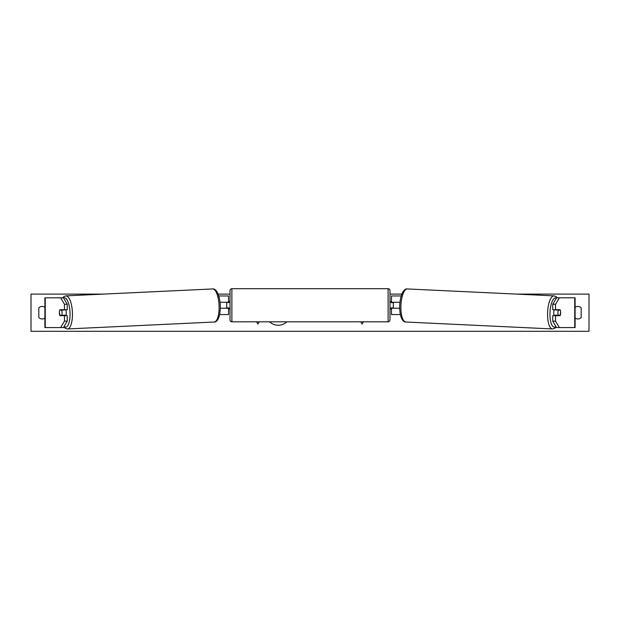 <?xml version="1.0" encoding="UTF-8"?>
<svg xmlns="http://www.w3.org/2000/svg" width="620" height="620" viewBox="0 0 620 620"><rect width="100%" height="100%" fill="white"/><g stroke="black" fill="none" stroke-linecap="round" stroke-linejoin="round"><path stroke-width="0.93" d="M67.262 304.257L64.465 304.257L60.644 297.817L63.442 297.817L67.262 304.257L67.262 309.721L59.884 309.721A3.72 1.271 -90 0 0 59.373 312.697A3.72 1.271 -90 0 0 59.884 315.673L64.465 315.673L64.465 321.137L67.262 321.137L67.262 315.673L64.465 315.673M62.519 315.255A3.72 1.271 -90 0 0 62.682 315.673M67.262 321.137L63.442 327.577L44.904 327.577L44.904 297.817L60.644 297.817M64.465 309.721L64.465 304.257M60.644 327.577L64.465 321.137M555.536 309.721L555.536 304.257L559.356 297.817L556.558 297.817L552.738 304.257L552.738 309.721L560.116 309.721A3.72 1.271 -90 0 1 560.627 312.697A3.72 1.271 -90 0 1 560.116 315.673L555.536 315.673L555.536 321.137L552.738 321.137L552.738 315.673L555.536 315.673M552.738 321.137L556.558 327.577L575.096 327.577L575.096 297.817L559.356 297.817M557.481 315.255A3.72 1.271 -90 0 1 557.318 315.673M552.738 304.257L555.536 304.257M559.356 327.577L555.536 321.137M400.357 314.557L391.468 314.557L391.468 308.233L399.675 308.233M391.468 302.653L391.468 295.957L401.21 295.957M393.328 302.281L393.328 308.233M399.946 302.281L391.468 302.281M219.643 314.557L228.532 314.557L228.532 308.233L220.325 308.233M228.532 302.653L228.532 295.957L218.79 295.957M226.672 302.281L228.904 302.653L228.904 301.537L230.02 301.537L230.02 319.951L230.02 290.563A1.86 1.86 0 0 1 231.88 288.703L388.12 288.703A1.86 1.86 0 0 1 389.98 290.563L389.98 319.951A1.86 1.86 0 0 1 388.12 321.811L388.12 288.703M226.672 302.653L226.672 308.233M220.054 302.281L228.532 302.281M230.02 319.951A1.86 1.86 0 0 0 231.88 321.811L388.12 321.811M230.02 308.977L228.904 308.977L228.904 307.861L226.672 307.861M389.98 308.977L391.096 308.977L391.096 307.861L393.328 307.861M393.328 302.653L391.096 302.653L391.096 301.537L389.98 301.537M230.02 290.563L230.02 301.537M59.784 310.085L61.597 310.085A3.72 1.271 87.3 0 1 62.07 312.689A3.72 1.271 87.3 0 1 61.814 315.293L60.001 315.293A3.72 1.271 87.3 0 1 59.528 312.689M65.72 309.721A3.72 1.271 87.3 0 1 66.263 312.496A3.72 1.271 87.3 0 1 65.782 315.673M64.759 315.673A3.72 1.271 87.3 0 0 64.96 315.146L61.814 315.293M63.387 315.673A3.72 1.271 87.3 0 1 63.178 315.224M64.651 309.721A3.72 1.271 87.3 0 1 64.744 309.938L62.581 309.954M61.597 310.085L64.744 309.938M269.607 321.811A12.547 12.547 0 0 0 286.851 321.811M575.096 307.334A4.65 4.65 0 0 1 581.188 307.861L581.188 317.533A4.65 4.65 0 0 1 575.096 318.06M44.904 307.334A4.65 4.65 0 0 0 38.812 307.861L38.812 317.533A4.65 4.65 0 0 0 44.904 318.06M516.39 294.097L589 294.097L589 331.297L31 331.297L31 294.097L103.61 294.097M401.868 294.097L389.98 294.097M230.02 294.097L218.131 294.097M256.61 321.811L257.92 324.074L259.23 321.811M363.39 321.811L362.08 324.074L360.77 321.811M554.28 309.721A3.72 1.271 92.7 0 0 553.738 312.496A3.72 1.271 92.7 0 0 554.218 315.673M555.35 309.721A3.72 1.271 92.7 0 0 555.257 309.938L558.403 310.085A3.72 1.271 92.7 0 0 557.93 312.689A3.72 1.271 92.7 0 0 558.186 315.293L560 315.293A3.72 1.271 92.7 0 0 560.472 312.689M555.257 309.938L557.078 309.938A3.72 1.271 92.7 0 0 557 309.721M558.403 310.085L560.216 310.085M558.186 315.293L555.039 315.146A3.72 1.271 92.7 0 0 555.241 315.673M556.613 315.673A3.72 1.271 92.7 0 0 556.822 315.224M45.26 327.577L45.26 297.817M574.74 327.577L574.74 297.817M231.88 288.703L231.88 321.811M64.077 326.507A14.694 5.022 -92.7 0 0 70.014 312.496A14.694 5.022 -92.7 0 0 63.558 298.011M72.401 312.41A16.554 5.657 87.3 0 1 67.518 328.949L214.187 322.02A16.554 5.657 -92.7 0 0 219.069 305.49A16.554 5.657 -92.7 0 0 212.629 288.951L65.96 295.872A16.554 5.657 87.3 0 1 72.401 312.41M555.923 326.507A14.694 5.022 -87.3 0 1 549.986 312.496A14.694 5.022 -87.3 0 1 556.442 298.011M557.303 297.817L556.024 296.562L554.04 295.872A16.554 5.657 92.7 0 0 547.6 312.41A16.554 5.657 92.7 0 0 552.482 328.949L405.813 322.02A16.554 5.657 -87.3 0 1 400.931 305.49A16.554 5.657 -87.3 0 1 407.371 288.951C405.069 288.339 400.597 291.795 399.706 305.412C399.404 318.37 403.465 322.501 405.813 322.02M63.798 326.98L65.464 328.437L67.518 328.949M212.629 288.951C214.931 288.339 219.403 291.795 220.294 305.412C220.596 318.37 216.535 322.501 214.187 322.02M62.698 297.817L63.976 296.562L65.96 295.872M554.04 295.872L407.371 288.951M556.202 326.98L554.536 328.437L552.482 328.949"/></g></svg>
